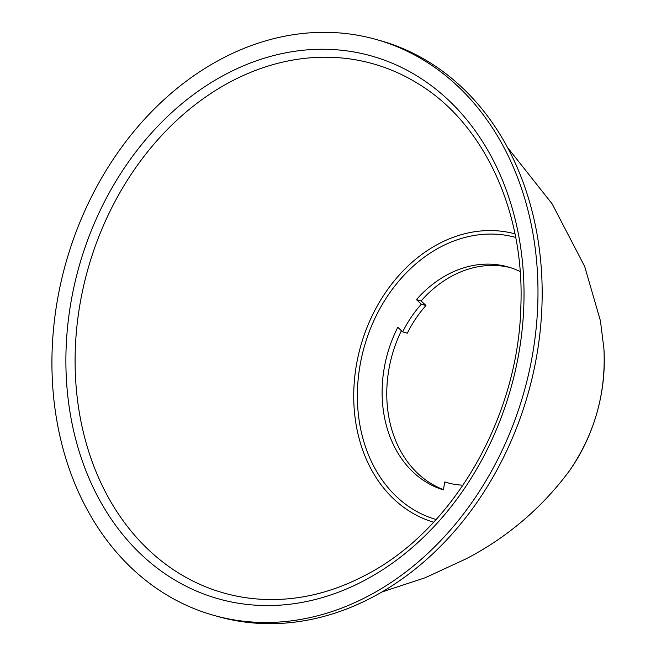 <?xml version="1.0" encoding="UTF-8"?>
<svg xmlns="http://www.w3.org/2000/svg" width="656" height="656" viewBox="0 0 656 656"><rect width="100%" height="100%" fill="white"/><g stroke="black" fill="none" stroke-linecap="round" stroke-linejoin="round"><path stroke-width="0.98" d="M463.029 485.186A108.101 85.993 105.8 0 1 447.056 482.652A108.101 85.993 105.8 0 1 444.752 481.963L443.39 489.893A116.079 92.34 105.8 0 1 397.798 327.295L402.669 331.879A108.101 85.993 105.8 0 1 421.316 304.204L416.445 299.62A116.079 92.34 105.8 0 1 507.941 266.902A116.079 92.34 105.8 0 1 520.167 271.551M444.752 481.963L449.393 483.267M443.431 489.63A116.079 92.34 105.8 0 1 401.415 330.69M402.669 331.879L407.327 333.191A108.101 85.993 105.8 0 1 425.974 305.516L421.316 304.204M416.445 299.62L421.103 300.932L425.974 305.516M421.103 300.932A116.079 92.34 105.8 0 1 510.261 267.591M213.708 615.336L217.89 616.517A299.177 237.989 -74.2 0 0 468.663 513.861A299.177 237.989 -74.2 0 0 530.286 204.475A299.177 237.989 -74.2 0 0 380.398 40.664L376.208 39.483A299.177 237.989 -74.2 0 0 125.435 142.139A299.177 237.989 -74.2 0 0 63.812 451.525A299.177 237.989 -74.2 0 0 213.708 615.336A299.177 237.989 -74.2 0 0 464.481 512.68A299.177 237.989 -74.2 0 0 526.096 203.294A299.177 237.989 -74.2 0 0 376.208 39.483M381.989 591.966L425.227 577.731L466.055 558.863C507.424 537.289 541.905 507.916 569.482 470.746A156.112 124.181 -74.2 0 0 603.914 348.73L600.429 320.825L584.676 266.451L552.147 203.877L507.449 147.379M515.698 237.431A146.542 116.571 -74.2 0 0 439.651 247.476A146.542 116.571 -74.2 0 0 357.389 393.666A146.542 116.571 -74.2 0 0 436.101 519.503M224.196 75.055A281.998 224.319 -74.2 0 0 77.088 444.399A281.998 224.319 -74.2 0 0 365.712 579.765A281.998 224.319 -74.2 0 0 512.828 210.42A281.998 224.319 -74.2 0 0 224.196 75.055M229.444 82.361A274.93 218.694 -74.2 0 0 76.26 388.188A274.93 218.694 -74.2 0 0 274.019 599.551C305.409 599.067 336.241 590.761 366.507 574.623C453.509 529.564 518.535 416.806 520.864 305.991C524.636 211.773 484.202 124.337 419.364 84.468A274.93 218.694 -74.2 0 0 229.444 82.361M514.993 233.839A149.814 119.171 -74.2 0 0 437.831 244.27A149.814 119.171 -74.2 0 0 353.748 393.346A149.814 119.171 -74.2 0 0 433.624 522.201M569.482 470.746C594.68 433.944 606.152 393.272 603.914 348.73"/></g></svg>
